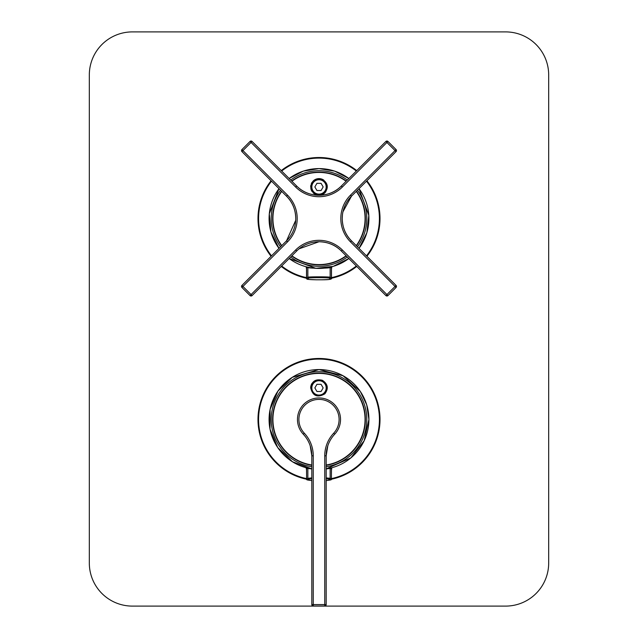 <?xml version="1.0" encoding="UTF-8"?>
<svg xmlns="http://www.w3.org/2000/svg" width="638" height="638" viewBox="0 0 638 638"><rect width="100%" height="100%" fill="white"/><g stroke="black" fill="none" stroke-linecap="round" stroke-linejoin="round"><path stroke-width="0.96" d="M346.314 255.982A46.367 46.367 0 0 1 291.686 255.982M281.533 245.829A46.367 46.367 0 0 1 281.533 191.201M291.686 181.048A46.367 46.367 0 0 1 346.314 181.048M356.467 191.201A46.367 46.367 0 0 1 356.467 245.829M331.489 268.247L331.84 267.785L330.412 267.418C329.671 268.502 308.345 268.51 307.588 267.418L306.16 267.785L306.511 268.247M356.339 171.024A60.411 60.411 0 0 0 281.661 171.024M271.509 181.176A60.411 60.411 0 0 0 271.509 255.854M281.661 266.006A60.411 60.411 0 0 0 306.511 277.626M331.489 277.626A60.411 60.411 0 0 0 356.339 266.006M366.491 255.854A60.411 60.411 0 0 0 366.491 181.176M356.259 245.622A46.08 46.08 0 0 0 356.259 191.408M346.107 181.256A46.08 46.08 0 0 0 291.893 181.256M281.741 191.408A46.08 46.08 0 0 0 281.741 245.622M291.893 255.774A46.08 46.08 0 0 0 346.107 255.774M324.838 192.875C317.445 197.006 312.724 195.029 310.674 186.934C311.767 180.291 315.658 177.747 322.342 179.31C327.94 183.026 328.769 187.548 324.838 192.875M310.674 186.934A8.326 8.326 0 0 1 310.842 185.259M311.32 183.712A8.326 8.326 0 0 1 312.094 182.285M313.138 181.025A8.326 8.326 0 0 1 323.785 180.115M325.874 191.631A8.326 8.326 0 0 1 320.531 195.116M314.223 193.753A8.326 8.326 0 0 1 312.995 192.7M311.99 191.432A8.326 8.326 0 0 1 310.818 188.465M307.859 267.418L307.859 277.355C305.578 276.645 332.422 276.645 330.141 277.355L331.489 278.232A61.009 61.009 0 0 0 356.762 266.429M331.409 267.641L331.409 278.144L330.556 279.005L329.288 278.208C331.385 277.506 306.615 277.506 308.712 278.208L307.444 279.005C307.269 279.404 310.204 279.667 316.249 279.795L321.751 279.795C327.796 279.667 330.731 279.404 330.556 279.005M306.511 267.665L306.511 278.232L307.859 277.355A0.861 0.853 -122 0 0 308.712 278.208M306.591 267.641L306.591 278.144L307.444 279.005M319 194.829A7.895 7.895 0 0 1 311.105 186.934A7.895 7.895 0 0 1 319 179.039A7.895 7.895 0 0 1 326.895 186.934A7.895 7.895 0 0 1 319 194.829M319 179.756A7.178 7.178 0 0 0 312.787 190.523A7.178 7.178 0 0 0 325.213 190.523A7.178 7.178 0 0 0 319 179.756M316.926 183.345L314.853 186.934L316.926 190.523L321.074 190.523L323.147 186.934L321.074 183.345L316.926 183.345M316.926 190.523L321.074 190.523M323.147 186.934L321.074 183.345M311.822 465.293A46.367 46.367 0 0 1 280.098 394.252A46.367 46.367 0 0 1 357.902 394.252A46.367 46.367 0 0 1 326.178 465.293M311.822 468.938L307.588 468.388L306.16 468.755L306.511 469.217M331.489 469.217L331.84 468.755L330.412 468.388L326.178 468.938M331.489 478.596A60.411 60.411 0 0 0 319 359.074A60.411 60.411 0 0 0 306.511 478.596M326.178 464.998A46.08 46.08 0 0 0 321.4 373.469A46.08 46.08 0 0 0 273.168 414.692A46.08 46.08 0 0 0 311.822 464.998M324.838 393.845C317.445 397.976 312.724 395.999 310.674 387.904C311.767 381.261 315.658 378.717 322.342 380.28C327.94 383.996 328.769 388.518 324.838 393.845M310.674 387.904A8.326 8.326 0 0 1 312.094 383.255M307.859 468.388L307.859 478.325L311.822 477.886M326.178 477.886L330.141 478.325L331.489 479.202A61.009 61.009 0 0 0 323.187 358.62A61.009 61.009 0 0 0 258.565 411.127A61.009 61.009 0 0 0 306.511 479.202L307.859 478.325A0.861 0.853 -122 0 0 308.712 479.178L307.444 479.975L311.822 480.629M331.409 468.611L331.409 479.114L330.556 479.975L329.288 479.178L326.178 478.779M306.591 468.611L306.591 479.114L307.444 479.975M326.178 480.629L330.556 479.975M311.822 478.779L308.712 479.178M319 395.799A7.895 7.895 0 0 1 311.105 387.904A7.895 7.895 0 0 1 319 380.009A7.895 7.895 0 0 1 326.895 387.904A7.895 7.895 0 0 1 319 395.799M319 380.726A7.178 7.178 0 0 0 312.787 391.493A7.178 7.178 0 0 0 325.213 391.493A7.178 7.178 0 0 0 319 380.726M316.926 384.315L314.853 387.904L316.926 391.493L321.074 391.493L323.147 387.904L321.074 384.315L316.926 384.315M323.147 387.904L321.074 384.315M132.385 31.9L505.615 31.9A43.065 43.065 0 0 1 548.68 74.965L548.68 563.035A43.065 43.065 0 0 1 505.615 606.1L132.385 606.1A43.065 43.065 0 0 1 89.32 563.035L89.32 74.965A43.065 43.065 0 0 1 132.385 31.9M366.914 180.753A61.009 61.009 0 0 1 366.914 256.277M316.217 279.795L316.233 279.795C304.884 279.34 307.221 279.324 306.511 278.232A61.009 61.009 0 0 1 281.238 266.429M271.086 256.277A61.009 61.009 0 0 1 271.086 180.753M281.238 170.601A61.009 61.009 0 0 1 356.762 170.601M304.334 433.226L303.289 434.207A31.581 31.581 0 0 1 310.196 445.787L311.822 455.803A31.581 31.581 0 0 0 303.289 434.207A21.532 21.532 0 0 1 303.943 404.093A21.532 21.532 0 0 1 334.057 404.093A21.532 21.532 0 0 1 334.711 434.207A31.581 31.581 0 0 0 326.178 455.803L326.178 604.569L324.742 604.569L324.742 455.803A33.017 33.017 0 0 1 333.666 433.226A20.097 20.097 0 0 0 333.052 405.122A20.097 20.097 0 0 0 304.948 405.122A20.097 20.097 0 0 0 304.334 433.226A33.017 33.017 0 0 1 313.258 455.803L313.258 604.569L324.742 604.569L324.742 606.004L313.258 606.004L313.258 604.569L311.822 604.569L311.822 455.803A31.581 31.581 0 0 0 303.289 434.207A21.532 21.532 0 0 1 303.943 404.093A21.532 21.532 0 0 1 334.057 404.093A21.532 21.532 0 0 1 334.711 434.207A31.581 31.581 0 0 0 326.178 455.803L327.804 445.787M252.082 295.585L251.069 294.573L250.048 295.585A1.435 1.435 0 0 0 252.082 295.585L296.67 250.997L252.082 295.585A1.435 1.428 -135 0 1 250.056 295.577L241.938 287.459L242.942 286.446L241.93 285.433L286.518 240.845A31.581 31.581 0 0 0 286.518 196.185L241.93 151.597L242.942 150.584L287.531 195.172A33.017 33.017 0 0 1 287.531 241.858L242.942 286.446L251.069 294.573L295.657 249.984A33.017 33.017 0 0 1 342.343 249.984L386.931 294.573L395.058 286.446L350.469 241.858A33.017 33.017 0 0 1 350.469 195.172L395.058 150.584L386.931 142.457L342.343 187.046A33.017 33.017 0 0 1 295.657 187.046L251.069 142.457L242.942 150.584L241.93 149.563L250.056 141.453A1.435 1.428 -45 0 1 252.082 141.445L296.67 186.033A31.581 31.581 0 0 0 341.33 186.033L385.918 141.445A1.435 1.428 45 0 1 387.944 141.453L396.062 149.571L387.944 141.453A1.435 1.435 0 0 0 385.918 141.445L386.931 142.457L387.952 141.445M299.102 248.804L319 241.746C328.068 241.969 335.508 245.056 341.33 250.997L385.918 295.585L341.33 250.997A31.581 31.581 0 0 0 296.67 250.997L295.657 249.984M396.07 149.563A1.435 1.435 0 0 1 396.07 151.597A1.435 1.428 45 0 0 396.062 149.571L395.058 150.584L396.07 151.597L351.482 196.185A31.581 31.581 0 0 0 351.482 240.845L396.07 285.433L395.058 286.446L396.07 287.467L387.952 295.585L386.931 294.573L385.918 295.585A1.435 1.435 0 0 0 387.952 295.585A1.435 1.428 -45 0 1 385.918 295.585M350.469 241.858L351.482 240.845C345.541 235.039 342.462 227.599 342.231 218.515L342.431 215.006M342.957 211.792L351.482 196.185L350.469 195.172M342.343 187.046L341.33 186.033C335.524 191.974 328.084 195.053 319 195.284C309.932 195.061 302.492 191.974 296.67 186.033L295.657 187.046M295.721 220.293L286.518 240.845L287.531 241.858M287.531 195.172L286.518 196.185C292.459 201.991 295.538 209.431 295.769 218.515M347.335 180.036A47.786 47.786 0 0 0 290.665 180.036M280.521 190.18A47.786 47.786 0 0 0 280.521 246.85M290.665 256.994A47.786 47.786 0 0 0 347.335 256.994M357.479 246.85A47.786 47.786 0 0 0 357.479 190.18M319 168.599A49.916 49.916 0 0 1 348.85 178.512L334.727 171.143L319 168.599L303.273 171.143L289.15 178.512A49.916 49.916 0 0 1 319 168.599M359.003 188.665A49.916 49.916 0 0 1 359.003 248.365L366.842 232.75L368.82 215.381L359.003 188.665M348.85 258.518A49.916 49.916 0 0 1 289.15 258.518L315.866 268.335L333.235 266.357L348.85 258.518M278.997 248.365A49.916 49.916 0 0 1 278.997 188.665L269.308 213.818L270.935 231.993L278.997 248.365M330.141 267.418L330.141 277.355A0.861 0.853 122 0 1 329.288 278.208M321.783 279.795L321.751 279.795C328.937 279.811 332.175 279.284 331.489 278.232L331.489 267.665M326.178 466.729A47.786 47.786 0 0 0 366.651 415.888A47.786 47.786 0 0 0 319 371.699A47.786 47.786 0 0 0 271.349 415.888A47.786 47.786 0 0 0 311.822 466.729M319 369.569A49.916 49.916 0 0 1 368.788 415.888A49.916 49.916 0 0 1 326.178 468.882L350.82 457.948L364.162 440.738L368.916 419.485L366.706 404.811L360.287 391.429L343.045 375.742L319 369.569L292.252 377.337L277.937 391.11L270.121 409.365L270.041 429.215L277.713 447.541L292.523 461.8L311.822 468.882A49.916 49.916 0 0 1 269.212 415.888A49.916 49.916 0 0 1 319 369.569M330.141 468.388L330.141 478.325A0.861 0.853 122 0 1 329.288 479.178M303.289 434.207A31.581 31.581 0 0 1 310.196 445.787M334.711 434.207L333.666 433.226M313.258 455.803L311.822 455.803M326.178 455.803L324.742 455.803M313.258 605.996A1.435 1.428 -0 0 1 311.822 604.569A1.435 1.435 0 0 0 313.258 606.004L324.742 606.004A1.435 1.435 0 0 0 326.178 604.569A1.435 1.428 0 0 1 324.742 605.996M396.062 287.459A1.435 1.428 135 0 0 396.07 285.433A1.435 1.435 0 0 1 396.07 287.467L387.952 295.585M341.33 250.997L342.343 249.984M251.069 142.457L252.082 141.445A1.435 1.435 0 0 0 250.048 141.445L251.069 142.457M241.93 149.563A1.435 1.435 0 0 0 241.93 151.597A1.435 1.428 135 0 1 241.938 149.571L250.048 141.445M241.938 287.459L241.93 287.467A1.435 1.428 45 0 1 241.93 285.433A1.435 1.435 0 0 0 241.93 287.467L250.048 295.585M316.233 279.795L321.767 279.795M306.511 468.635L306.655 479.688L311.822 480.637M331.489 468.635L331.345 479.688L326.178 480.637"/></g></svg>
